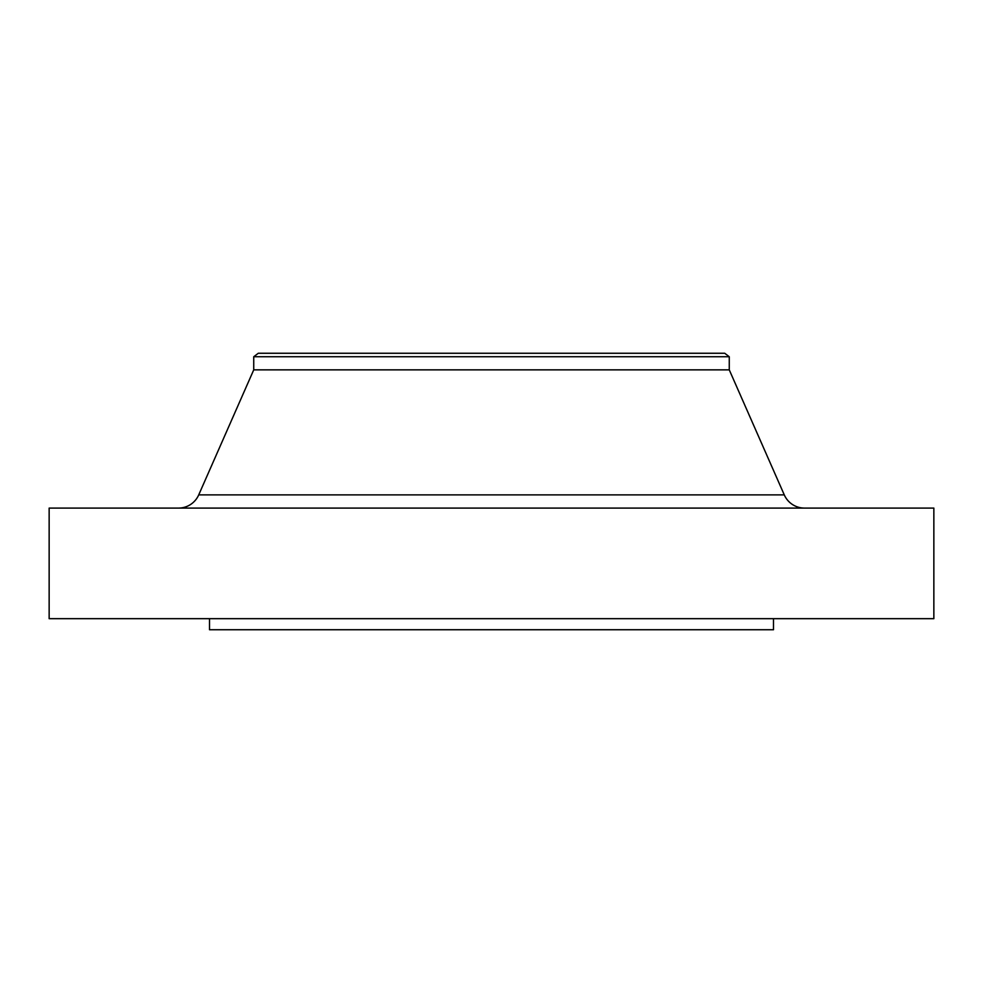 <?xml version="1.0" encoding="UTF-8"?>
<svg xmlns="http://www.w3.org/2000/svg" width="983" height="983" viewBox="0 0 983 983"><rect width="100%" height="100%" fill="white"/><g stroke="black" fill="none" stroke-linecap="round" stroke-linejoin="round"><path stroke-width="1.47" d="M804.524 508.088A22.117 22.117 0 0 1 784.274 494.879L729.263 369.854L253.737 369.854L198.726 494.879L784.274 494.879M178.476 508.088A22.117 22.117 0 0 0 198.726 494.879M253.737 356.743L729.263 356.743L724.729 353.266L258.271 353.266L253.737 356.743L253.737 369.854M729.263 356.743L729.263 369.854M933.85 508.088L49.15 508.088L49.15 618.676L933.85 618.676L933.85 508.088M209.502 618.676L209.502 629.734L773.498 629.734L773.498 618.676"/></g></svg>
